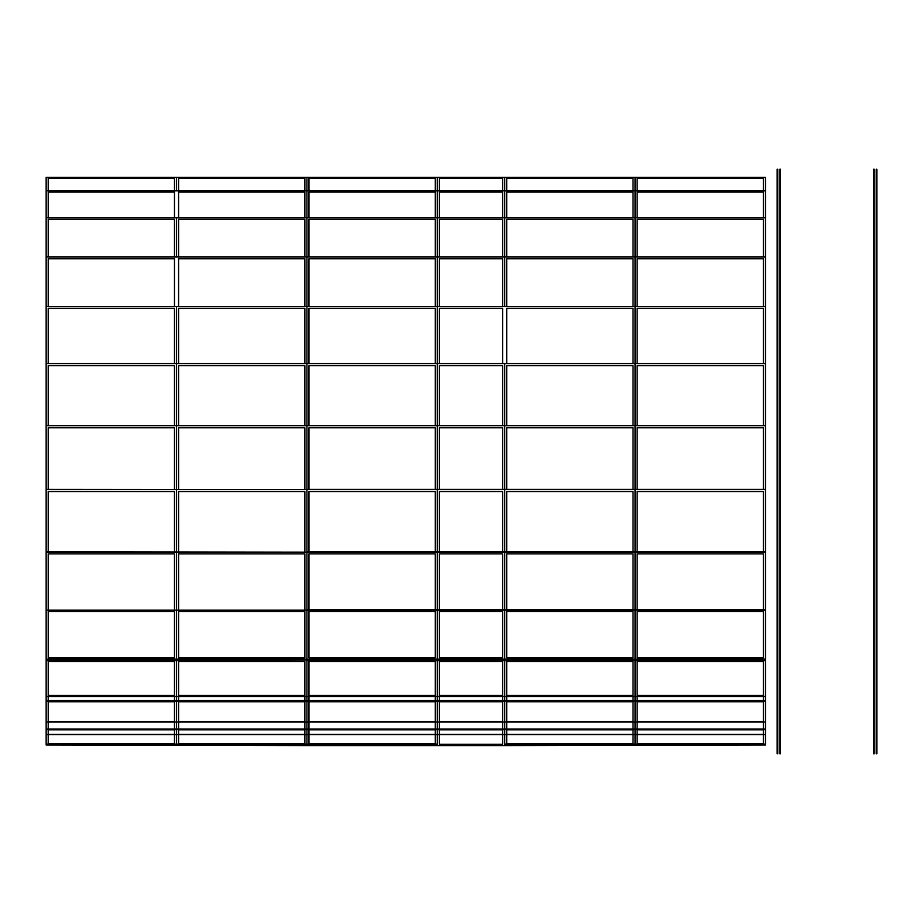 <?xml version="1.0" encoding="UTF-8"?>
<svg xmlns="http://www.w3.org/2000/svg" width="923" height="923" viewBox="0 0 923 923"><rect width="100%" height="100%" fill="white"/><g stroke="black" fill="none" stroke-linecap="round" stroke-linejoin="round"><path stroke-width="1.38" d="M777.154 169.209L777.154 753.791L777.766 753.791L777.766 169.209L777.154 169.209M777.766 180.239L777.154 180.239M780.431 496.897L780.431 169.209L779.82 169.209L779.82 753.791L780.431 753.791L780.431 496.897L779.82 496.897M780.431 210.421L779.82 210.421M779.82 178.116L780.431 178.116M777.766 257.725L777.154 257.725M777.154 206.325L777.766 206.325M780.431 318.908L779.82 318.908M779.82 251.921L780.431 251.921M777.766 389.818L777.154 389.818M777.154 311.801L777.766 311.801M777.766 426.103L777.154 426.103M780.431 465.607L779.82 465.607M779.82 381.891L780.431 381.891M777.766 541.109L777.154 541.109M777.154 457.393L777.766 457.393M780.431 611.199L779.82 611.199M779.82 533.182L780.431 533.182M777.766 671.079L777.154 671.079M777.154 604.092L777.766 604.092M780.431 716.675L779.82 716.675M779.82 665.275L780.431 665.275M777.766 744.884L777.154 744.884M777.154 712.579L777.766 712.579M779.82 742.761L780.431 742.761M873.573 169.209L873.573 753.791L874.185 753.791L874.185 169.209L873.573 169.209M874.185 180.239L873.573 180.239M876.85 496.897L876.85 169.209L876.239 169.209L876.239 753.791L876.85 753.791L876.85 496.897L876.239 496.897M876.85 210.421L876.239 210.421M876.239 178.116L876.85 178.116M874.185 257.725L873.573 257.725M873.573 206.325L874.185 206.325M876.85 318.908L876.239 318.908M876.239 251.921L876.85 251.921M874.185 389.818L873.573 389.818M873.573 311.801L874.185 311.801M874.185 426.103L873.573 426.103M876.85 465.607L876.239 465.607M876.239 381.891L876.85 381.891M874.185 541.109L873.573 541.109M873.573 457.393L874.185 457.393M876.85 611.199L876.239 611.199M876.239 533.182L876.85 533.182M874.185 671.079L873.573 671.079M873.573 604.092L874.185 604.092M876.85 716.675L876.239 716.675M876.239 665.275L876.85 665.275M874.185 744.884L873.573 744.884M873.573 712.579L874.185 712.579M876.239 742.761L876.85 742.761M48.204 743.8L48.204 734.558L48.204 743.8L174.482 743.8L174.482 734.558L174.482 743.8M765.455 659.126L635.07 659.126L635.07 363.593L635.07 659.126L437.317 659.126L437.317 363.593L437.317 425.63L306.921 425.63L306.921 363.593L765.455 363.593L765.455 425.63L504.685 425.63L504.685 489.421L504.685 425.63L437.317 425.63L437.317 489.421L306.921 489.421L306.921 425.722L765.455 425.722L765.455 489.421L504.685 489.421L504.685 551.804L504.685 489.421L437.317 489.421L437.317 551.804L306.921 551.804L306.921 489.64L765.455 489.64L765.455 551.804L504.685 551.804L504.685 609.665L504.685 551.804L437.317 551.804L437.317 609.665L306.921 609.665L306.921 552.15L765.455 552.15L765.455 609.665L504.685 609.665L504.685 659.126L504.685 609.665L437.317 609.665L437.317 659.126L306.921 659.126L306.921 610.115L765.455 610.115L765.455 660.095L504.685 660.095L504.685 696.484L504.685 660.095L437.317 660.095L437.317 696.484L306.921 696.484L306.921 660.637L765.455 660.637L765.455 700.569L504.685 700.569L504.685 722.051L504.685 700.569L437.317 700.569L437.317 722.051L306.921 722.051L306.921 701.157L765.455 701.157L765.455 729.055L504.685 729.055L504.685 734.558L504.685 729.055L437.317 729.055L437.317 729.666L765.455 729.666L765.455 744.123L635.07 744.123L635.07 734.558L635.07 744.123L504.685 744.123L504.685 734.558L306.921 734.558L306.921 729.666L437.317 729.666L437.317 744.123L306.921 744.123L306.921 734.558L306.921 744.123L176.535 744.123L176.535 734.558L176.535 744.123L46.15 744.123L46.15 729.666L176.535 729.666L176.535 734.558L46.15 734.558M46.15 744.123L46.15 744.734L437.317 744.734L306.921 744.734L306.921 745.588L504.685 745.588L437.317 745.588L437.317 744.123M46.15 745.023L306.921 745.588L176.535 745.023L176.535 744.123L176.535 745.023L46.15 744.734M178.589 743.8L178.589 734.558L178.589 743.8L304.878 743.8L304.878 734.558L304.878 743.8M306.921 744.123L306.921 744.734L306.921 744.123M308.974 743.8L308.974 734.558L308.974 743.8L435.264 743.8L435.264 734.558L435.264 743.8M506.739 743.8L506.739 734.558L506.739 743.8L633.016 743.8L633.016 734.558L633.016 743.8M504.685 744.123L504.685 744.734L765.455 744.734L504.685 744.734L504.685 745.588L765.455 745.023M635.07 744.123L635.07 745.588L635.07 744.123M637.124 743.8L637.124 734.558L637.124 743.8L763.402 743.8L763.402 734.558L763.402 743.8M765.455 744.123L765.455 744.734M435.264 729.805L435.264 734.42L308.974 734.42L308.974 729.805L435.264 729.805L435.264 734.396L308.974 734.396L308.974 729.805M765.455 696.484L635.07 696.484L635.07 659.126L635.07 722.051L437.317 722.051L437.317 729.055L306.921 729.055L306.921 734.558L176.535 734.558L176.535 729.666L306.921 729.666L306.921 729.055L46.15 729.055L46.15 729.666M502.631 729.805L502.631 734.42L439.36 734.42L439.36 729.805L502.631 729.805L502.631 734.396L439.36 734.396L439.36 729.805M437.317 734.558L437.317 700.569L306.921 700.569L306.921 722.051L46.15 722.051L46.15 701.157L176.535 701.157L176.535 722.051L176.535 701.157L306.921 701.157L306.921 700.569L46.15 700.569L46.15 701.157M174.482 729.805L174.482 734.42L48.204 734.42L48.204 729.805L174.482 729.805L174.482 734.396L48.204 734.396L48.204 729.805M176.535 729.055L176.535 722.051L176.535 729.055M304.878 729.805L304.878 734.42L178.589 734.42L178.589 729.805L304.878 729.805L304.878 734.396L178.589 734.396L178.589 729.805M633.016 729.805L633.016 734.42L506.739 734.42L506.739 729.805L633.016 729.805L633.016 734.396L506.739 734.396L506.739 729.805M765.455 722.051L635.07 722.051L635.07 734.558L504.685 734.558M763.402 729.805L763.402 734.42L637.124 734.42L637.124 729.805L763.402 729.805L763.402 734.396L637.124 734.396L637.124 729.805M765.455 734.558L635.07 734.558L635.07 696.484L437.317 696.484L437.317 660.095L306.921 660.095L306.921 696.484L46.15 696.484L46.15 660.637L176.535 660.637L176.535 696.484L176.535 660.637L306.921 660.095L46.15 660.637M765.455 729.055L765.455 729.666M435.264 701.745L435.264 721.463L308.974 721.463L308.974 701.745L435.264 701.745L435.264 721.44L308.974 721.44L308.974 701.745M502.631 701.745L502.631 721.463L439.36 721.463L439.36 701.745L502.631 701.745L502.631 721.44L439.36 721.44L439.36 701.745M174.482 701.745L174.482 721.463L48.204 721.463L48.204 701.745L174.482 701.745L174.482 721.44L48.204 721.44L48.204 701.745M176.535 700.569L176.535 696.484L176.535 700.569M304.878 701.745L304.878 721.463L178.589 721.463L178.589 701.745L304.878 701.745L304.878 721.44L178.589 721.44L178.589 701.745M633.016 701.745L633.016 721.463L506.739 721.463L506.739 701.745L633.016 701.745L633.016 721.44L506.739 721.44L506.739 701.745M763.402 701.745L763.402 721.463L637.124 721.463L637.124 701.745L763.402 701.745L763.402 721.44L637.124 721.44L637.124 701.745M765.455 700.569L765.455 701.157M308.974 695.446L308.974 661.641L435.264 661.641L435.264 695.446L308.974 695.446M435.264 661.641L435.264 695.469L308.974 695.469L308.974 661.641M439.36 695.446L439.36 661.641L502.631 661.641L502.631 695.446L439.36 695.446M502.631 661.641L502.631 695.469L439.36 695.469L439.36 661.641M48.204 695.446L48.204 661.641L174.482 661.641L174.482 695.446L48.204 695.446M174.482 661.641L174.482 695.469L48.204 695.469L48.204 661.641M176.535 660.095L176.535 659.126L46.15 659.126L46.15 610.115L176.535 610.115L176.535 659.126L176.535 610.115L306.921 610.115L306.921 659.126L176.535 659.126L176.535 660.095M178.589 695.446L178.589 661.641L304.878 661.641L304.878 695.446L178.589 695.446M304.878 661.641L304.878 695.469L178.589 695.469L178.589 661.641M506.739 695.446L506.739 661.641L633.016 661.641L633.016 695.446L506.739 695.446M633.016 661.641L633.016 695.469L506.739 695.469L506.739 661.641M637.124 695.446L637.124 661.641L763.402 661.641L763.402 695.446L637.124 695.446M763.402 661.641L763.402 695.469L637.124 695.469L637.124 661.641M435.264 611.499L435.264 657.741L308.974 657.741L308.974 611.499L435.264 611.499L435.264 657.73L308.974 657.73L308.974 611.499M46.15 609.665L46.15 552.15L306.921 552.15L46.15 551.804L46.15 489.64L306.921 489.64L46.15 489.421L46.15 425.722L306.921 425.722L46.15 425.63L46.15 363.593L306.921 363.593L306.921 610.115L46.15 610.115M502.631 611.499L502.631 657.741L439.36 657.741L439.36 611.499L502.631 611.499L502.631 657.73L439.36 657.73L439.36 611.499M174.482 611.499L174.482 657.741L48.204 657.741L48.204 611.499L174.482 611.499L174.482 657.73L48.204 657.73L48.204 611.499M176.535 609.665L176.535 552.15L176.535 609.665M304.878 611.499L304.878 657.741L178.589 657.741L178.589 611.499L304.878 611.499L304.878 657.73L178.589 657.73L178.589 611.499M633.016 611.499L633.016 657.741L506.739 657.741L506.739 611.499L633.016 611.499L633.016 657.73L506.739 657.73L506.739 611.499M763.402 611.499L763.402 657.741L637.124 657.741L637.124 611.499L763.402 611.499L763.402 657.73L637.124 657.73L637.124 611.499M308.974 553.846L308.974 609.665L308.974 553.846L435.264 553.846L435.264 609.665L435.264 553.846M439.36 553.846L439.36 609.665L439.36 553.846L502.631 553.846L502.631 609.665L502.631 553.846M48.204 553.846L48.204 609.665L48.204 553.846L174.482 553.846L174.482 609.665L174.482 553.846M176.535 551.804L176.535 489.64L176.535 551.804M178.589 553.846L178.589 609.665L178.589 553.846L304.878 553.846L304.878 609.665L304.878 553.846M506.739 553.846L506.739 609.665L506.739 553.846L633.016 553.846L633.016 609.665L633.016 553.846M637.124 553.846L637.124 609.665L637.124 553.846L763.402 553.846L763.402 609.665L763.402 553.846M308.974 491.544L308.974 551.804L308.974 491.544L435.264 491.544L435.264 551.804L435.264 491.544M439.36 491.544L439.36 551.804L439.36 491.544L502.631 491.544L502.631 551.804L502.631 491.544M48.204 491.544L48.204 551.804L48.204 491.544L174.482 491.544L174.482 551.804L174.482 491.544M176.535 489.421L176.535 425.722L176.535 489.421M178.589 491.544L178.589 551.804L178.589 491.544L304.878 491.544L304.878 551.804L304.878 491.544M506.739 491.544L506.739 551.804L506.739 491.544L633.016 491.544L633.016 551.804L633.016 491.544M637.124 491.544L637.124 551.804L637.124 491.544L763.402 491.544L763.402 551.804L763.402 491.544M308.974 427.753L308.974 489.421L308.974 427.753L435.264 427.753L435.264 489.421L435.264 427.753M439.36 427.753L439.36 489.421L439.36 427.753L502.631 427.753L502.631 489.421L502.631 427.753M48.204 427.753L48.204 489.421L48.204 427.753L174.482 427.753L174.482 489.421L174.482 427.753M176.535 425.63L176.535 363.593L176.535 425.63M178.589 427.753L178.589 489.421L178.589 427.753L304.878 427.753L304.878 489.421L304.878 427.753M506.739 427.753L506.739 489.421L506.739 427.753L633.016 427.753L633.016 489.421L633.016 427.753M637.124 427.753L637.124 489.421L637.124 427.753L763.402 427.753L763.402 489.421L763.402 427.753M308.974 425.63L308.974 365.646L435.264 365.646L435.264 425.63L435.264 365.646L308.974 365.646L308.974 425.63M439.36 425.63L439.36 365.646L502.631 365.646L502.631 425.63L502.631 365.646L439.36 365.646L439.36 425.63M504.685 363.593L504.685 425.63L504.685 363.593M48.204 425.63L48.204 365.646L174.482 365.646L174.482 425.63L174.482 365.646L48.204 365.646L48.204 425.63M178.589 425.63L178.589 365.646L304.878 365.646L304.878 425.63L304.878 365.646L178.589 365.646L178.589 425.63M506.739 425.63L506.739 365.646L633.016 365.646L633.016 425.63L633.016 365.646L506.739 365.646L506.739 425.63M637.124 425.63L637.124 365.646L763.402 365.646L763.402 425.63L763.402 365.646L637.124 365.646L637.124 425.63M308.974 363.593L308.974 308.351L435.264 308.351L435.264 363.593L435.264 308.34L308.974 308.34L308.974 363.593M46.15 363.593L46.15 306.378L306.921 306.378L306.921 363.593L306.921 306.378L437.317 306.378L437.317 363.593L437.317 306.378L635.07 306.378L635.07 363.593L635.07 306.378L765.455 306.378L765.455 363.593M439.36 363.593L439.36 308.351L502.631 308.351L502.631 363.593L502.631 308.34L439.36 308.34L439.36 363.593M48.204 363.593L48.204 308.351L174.482 308.351L174.482 363.593L174.482 308.34L48.204 308.34L48.204 363.593M176.535 306.378L176.535 363.593L176.535 306.378M178.589 363.593L178.589 308.351L304.878 308.351L304.878 363.593L304.878 308.34L178.589 308.34L178.589 363.593M506.739 363.593L506.739 308.351L633.016 308.351L633.016 363.593L633.016 308.34L506.739 308.34L506.739 363.593M637.124 363.593L637.124 308.351L763.402 308.351L763.402 363.593L763.402 308.34L637.124 308.34L637.124 363.593M308.974 306.378L308.974 258.728L435.264 258.728L435.264 306.378L435.264 258.717L308.974 258.717L308.974 306.378M46.15 306.378L46.15 256.94L306.921 256.94L306.921 306.378L306.921 256.94L437.317 256.94L437.317 306.378L437.317 256.94L504.685 256.94L504.685 306.378L504.685 256.94L635.07 256.94L635.07 306.378L635.07 256.94L765.455 256.94L765.455 306.378M439.36 306.378L439.36 258.728L502.631 258.728L502.631 306.378L502.631 258.717L439.36 258.717L439.36 306.378M48.204 306.378L48.204 258.728L174.482 258.728L174.482 306.378L174.482 258.717L48.204 258.717L48.204 306.378M178.589 306.378L178.589 258.728L304.878 258.728L304.878 306.378L304.878 258.717L178.589 258.717L178.589 306.378M506.739 306.378L506.739 258.728L633.016 258.728L633.016 306.378L633.016 258.717L506.739 258.717L506.739 306.378M637.124 306.378L637.124 258.728L763.402 258.728L763.402 306.378L763.402 258.717L637.124 258.717L637.124 306.378M308.974 256.94L308.974 219.282L435.264 219.282L435.264 256.94L435.264 219.27L308.974 219.27L308.974 256.94M46.15 256.94L46.15 217.759L306.921 217.759L306.921 256.94L306.921 217.759L437.317 217.759L437.317 256.94L437.317 217.759L504.685 217.759L504.685 256.94L504.685 217.759L635.07 217.759L635.07 256.94L635.07 217.759L765.455 217.759L765.455 256.94M439.36 256.94L439.36 219.282L502.631 219.282L502.631 256.94L502.631 219.27L439.36 219.27L439.36 256.94M48.204 256.94L48.204 219.282L174.482 219.282L174.482 256.94L174.482 219.27L48.204 219.27L48.204 256.94M176.535 217.759L176.535 256.94L176.535 217.759M178.589 256.94L178.589 219.282L304.878 219.282L304.878 256.94L304.878 219.27L178.589 219.27L178.589 256.94M506.739 256.94L506.739 219.282L633.016 219.282L633.016 256.94L633.016 219.27L506.739 219.27L506.739 256.94M637.124 256.94L637.124 219.282L763.402 219.282L763.402 256.94L763.402 219.27L637.124 219.27L637.124 256.94M308.974 217.759L308.974 191.984L435.264 191.984L435.264 217.759L435.264 191.961L308.974 191.961L308.974 217.759M46.15 217.759L46.15 190.796L306.921 190.796L306.921 217.759L306.921 190.796L437.317 190.796L437.317 217.759L437.317 190.796L504.685 190.796L504.685 217.759L504.685 190.796L635.07 190.796L635.07 217.759L635.07 190.796L765.455 190.796L765.455 217.759M439.36 217.759L439.36 191.984L502.631 191.984L502.631 217.759L502.631 191.961L439.36 191.961L439.36 217.759M48.204 217.759L48.204 191.984L174.482 191.984L174.482 217.759L174.482 191.961L48.204 191.961L48.204 217.759M178.589 217.759L178.589 191.984L304.878 191.984L304.878 217.759L304.878 191.961L178.589 191.961L178.589 217.759M506.739 217.759L506.739 191.984L633.016 191.984L633.016 217.759L633.016 191.961L506.739 191.961L506.739 217.759M637.124 217.759L637.124 191.984L763.402 191.984L763.402 217.759L763.402 191.961L637.124 191.961L637.124 217.759M308.974 190.796L308.974 178.197L435.264 178.197L435.264 190.796L435.264 178.174L308.974 178.174L308.974 190.796M46.15 190.796L46.15 177.412L306.921 177.412L306.921 190.796L306.921 177.412L437.317 177.412L437.317 190.796L437.317 177.412L504.685 177.412L504.685 190.796L504.685 177.412L635.07 177.412L635.07 190.796L635.07 177.412L765.455 177.412L765.455 190.796M439.36 190.796L439.36 178.197L502.631 178.197L502.631 190.796L502.631 178.174L439.36 178.174L439.36 190.796M48.204 190.796L48.204 178.197L174.482 178.197L174.482 190.796L174.482 178.174L48.204 178.174L48.204 190.796M176.535 177.412L176.535 190.796L176.535 177.412M178.589 190.796L178.589 178.197L304.878 178.197L304.878 190.796L304.878 178.174L178.589 178.174L178.589 190.796M506.739 190.796L506.739 178.197L633.016 178.197L633.016 190.796L633.016 178.174L506.739 178.174L506.739 190.796M637.124 190.796L637.124 178.197L763.402 178.197L763.402 190.796L763.402 178.174L637.124 178.174L637.124 190.796M308.974 660.095L308.974 659.126L308.974 660.095M435.264 659.126L435.264 660.095L435.264 659.126M437.317 659.126L437.317 660.095L437.317 659.126M306.921 660.095L306.921 659.126L306.921 660.095M439.36 660.095L439.36 659.126L439.36 660.095M502.631 659.126L502.631 660.095L502.631 659.126M504.685 659.126L504.685 660.095L504.685 659.126M48.204 660.095L48.204 659.126L48.204 660.095M174.482 659.126L174.482 660.095L174.482 659.126M46.15 660.095L46.15 659.126M178.589 660.095L178.589 659.126L178.589 660.095M304.878 659.126L304.878 660.095L304.878 659.126M506.739 660.095L506.739 659.126L506.739 660.095M633.016 659.126L633.016 660.095L633.016 659.126M637.124 660.095L637.124 659.126L637.124 660.095M763.402 659.126L763.402 660.095L763.402 659.126M308.974 700.569L308.974 696.484L308.974 700.569M435.264 696.484L435.264 700.569L435.264 696.484M437.317 696.484L437.317 700.569L437.317 696.484M306.921 700.569L306.921 696.484L306.921 700.569M439.36 700.569L439.36 696.484L439.36 700.569M502.631 696.484L502.631 700.569L502.631 696.484M504.685 696.484L504.685 700.569L504.685 696.484M48.204 700.569L48.204 696.484L48.204 700.569M174.482 696.484L174.482 700.569L174.482 696.484M46.15 700.569L46.15 696.484M178.589 700.569L178.589 696.484L178.589 700.569M304.878 696.484L304.878 700.569L304.878 696.484M506.739 700.569L506.739 696.484L506.739 700.569M633.016 696.484L633.016 700.569L633.016 696.484M637.124 700.569L637.124 696.484L637.124 700.569M763.402 696.484L763.402 700.569L763.402 696.484M308.974 729.055L308.974 722.051L308.974 729.055M435.264 722.051L435.264 729.055L435.264 722.051M306.921 729.055L306.921 722.051L306.921 729.055M439.36 744.261L439.36 734.558L439.36 744.261L502.631 744.261L502.631 734.558L502.631 744.261M439.36 729.055L439.36 722.051L439.36 729.055M502.631 722.051L502.631 729.055L502.631 722.051M504.685 722.051L504.685 729.055L504.685 722.051M48.204 729.055L48.204 722.051L48.204 729.055M174.482 722.051L174.482 729.055L174.482 722.051M46.15 729.055L46.15 722.051M178.589 729.055L178.589 722.051L178.589 729.055M304.878 722.051L304.878 729.055L304.878 722.051M506.739 729.055L506.739 722.051L506.739 729.055M633.016 722.051L633.016 729.055L633.016 722.051M637.124 729.055L637.124 722.051L637.124 729.055M763.402 722.051L763.402 729.055L763.402 722.051"/></g></svg>
